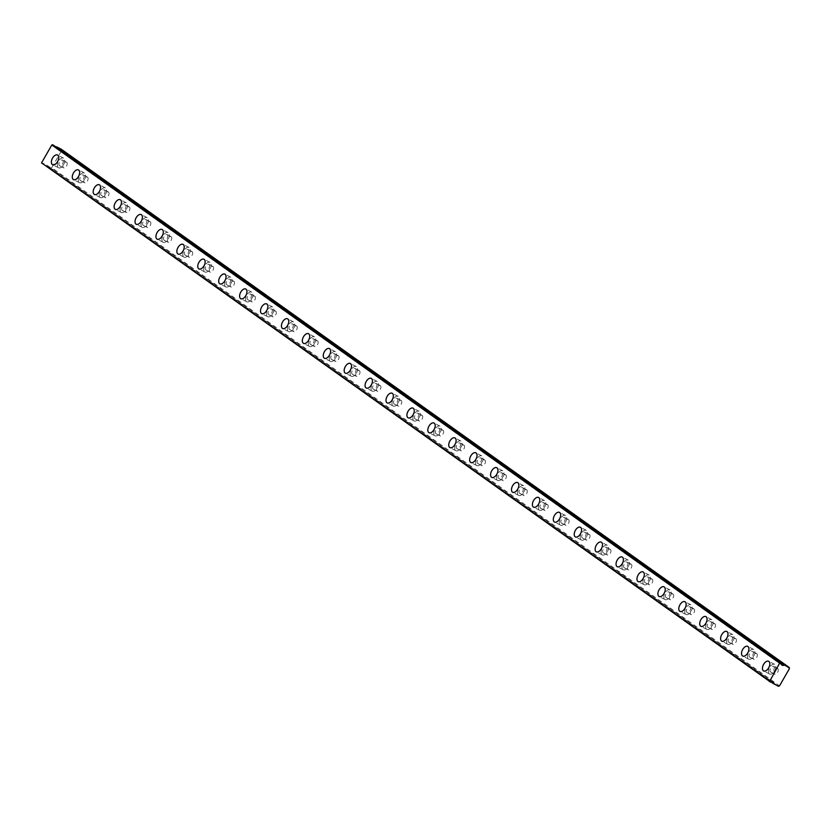 <?xml version="1.0" encoding="UTF-8"?>
<svg xmlns="http://www.w3.org/2000/svg" width="831" height="831" viewBox="0 0 831 831"><rect width="100%" height="100%" fill="white"/><g stroke="black" fill="none" stroke-linecap="round" stroke-linejoin="round"><path stroke-width="0.62" stroke-dasharray="4.16 3.12" d="M773.703 666.462A3.179 1.787 117.3 0 1 773.651 670.139A3.179 1.787 117.3 0 1 770.669 672.03A3.179 1.787 117.3 0 1 770.545 671.957A3.179 1.787 117.3 0 1 770.597 668.28A3.179 1.787 117.3 0 1 773.578 666.389A3.179 1.787 117.3 0 1 773.703 666.462M777.702 668.529A3.179 1.787 117.3 0 1 777.65 672.206A3.179 1.787 117.3 0 1 774.669 674.097A3.179 1.787 117.3 0 1 774.544 674.024A3.179 1.787 117.3 0 1 774.596 670.347A3.179 1.787 117.3 0 1 777.577 668.456A3.179 1.787 117.3 0 1 777.702 668.529M62.637 160.217A3.179 1.787 117.3 0 1 62.585 163.894A3.179 1.787 117.3 0 1 59.603 165.785A3.179 1.787 117.3 0 1 59.479 165.701A3.179 1.787 117.3 0 1 59.531 162.024A3.179 1.787 117.3 0 1 62.512 160.144A3.179 1.787 117.3 0 1 62.637 160.217M66.636 162.284A3.179 1.787 117.3 0 1 66.584 165.961A3.179 1.787 117.3 0 1 63.592 167.841A3.179 1.787 117.3 0 1 63.478 167.769A3.179 1.787 117.3 0 1 63.53 164.091A3.179 1.787 117.3 0 1 66.511 162.201A3.179 1.787 117.3 0 1 66.636 162.284M83.547 175.102A3.179 1.787 117.3 0 1 83.495 178.779A3.179 1.787 117.3 0 1 80.514 180.67A3.179 1.787 117.3 0 1 80.389 180.597A3.179 1.787 117.3 0 1 80.441 176.92A3.179 1.787 117.3 0 1 83.422 175.029A3.179 1.787 117.3 0 1 83.547 175.102M87.546 177.169A3.179 1.787 117.3 0 1 87.494 180.846A3.179 1.787 117.3 0 1 84.513 182.737A3.179 1.787 117.3 0 1 84.388 182.664A3.179 1.787 117.3 0 1 84.44 178.987A3.179 1.787 117.3 0 1 87.421 177.096A3.179 1.787 117.3 0 1 87.546 177.169M104.457 189.998A3.179 1.787 117.3 0 1 104.405 193.675A3.179 1.787 117.3 0 1 101.424 195.555A3.179 1.787 117.3 0 1 101.299 195.482A3.179 1.787 117.3 0 1 101.361 191.805A3.179 1.787 117.3 0 1 104.342 189.915A3.179 1.787 117.3 0 1 104.457 189.998M108.456 192.054A3.179 1.787 117.3 0 1 108.404 195.732A3.179 1.787 117.3 0 1 105.423 197.622A3.179 1.787 117.3 0 1 105.298 197.549A3.179 1.787 117.3 0 1 105.35 193.872A3.179 1.787 117.3 0 1 108.342 191.982A3.179 1.787 117.3 0 1 108.456 192.054M125.377 204.883A3.179 1.787 117.3 0 1 125.325 208.56A3.179 1.787 117.3 0 1 122.344 210.451A3.179 1.787 117.3 0 1 122.219 210.378A3.179 1.787 117.3 0 1 122.271 206.701A3.179 1.787 117.3 0 1 125.252 204.81A3.179 1.787 117.3 0 1 125.377 204.883M129.376 206.95A3.179 1.787 117.3 0 1 129.324 210.627A3.179 1.787 117.3 0 1 126.333 212.518A3.179 1.787 117.3 0 1 126.219 212.435A3.179 1.787 117.3 0 1 126.27 208.768A3.179 1.787 117.3 0 1 129.252 206.877A3.179 1.787 117.3 0 1 129.376 206.95M146.287 219.779A3.179 1.787 117.3 0 1 146.235 223.446A3.179 1.787 117.3 0 1 143.254 225.336A3.179 1.787 117.3 0 1 143.129 225.263A3.179 1.787 117.3 0 1 143.181 221.586A3.179 1.787 117.3 0 1 146.163 219.696A3.179 1.787 117.3 0 1 146.287 219.779M150.286 221.835A3.179 1.787 117.3 0 1 150.234 225.513A3.179 1.787 117.3 0 1 147.253 227.403A3.179 1.787 117.3 0 1 147.129 227.33A3.179 1.787 117.3 0 1 147.18 223.653A3.179 1.787 117.3 0 1 150.162 221.763A3.179 1.787 117.3 0 1 150.286 221.835M167.208 234.664A3.179 1.787 117.3 0 1 167.145 238.341A3.179 1.787 117.3 0 1 164.164 240.232A3.179 1.787 117.3 0 1 164.05 240.159A3.179 1.787 117.3 0 1 164.102 236.482A3.179 1.787 117.3 0 1 167.083 234.591A3.179 1.787 117.3 0 1 167.208 234.664M171.196 236.731A3.179 1.787 117.3 0 1 171.144 240.408A3.179 1.787 117.3 0 1 168.163 242.299A3.179 1.787 117.3 0 1 168.039 242.216A3.179 1.787 117.3 0 1 168.101 238.539A3.179 1.787 117.3 0 1 171.082 236.658A3.179 1.787 117.3 0 1 171.196 236.731M188.118 249.549A3.179 1.787 117.3 0 1 188.066 253.226A3.179 1.787 117.3 0 1 185.084 255.117A3.179 1.787 117.3 0 1 184.96 255.044A3.179 1.787 117.3 0 1 185.012 251.367A3.179 1.787 117.3 0 1 187.993 249.477A3.179 1.787 117.3 0 1 188.118 249.549M192.117 251.616A3.179 1.787 117.3 0 1 192.065 255.294A3.179 1.787 117.3 0 1 189.084 257.184A3.179 1.787 117.3 0 1 188.959 257.111A3.179 1.787 117.3 0 1 189.011 253.434A3.179 1.787 117.3 0 1 191.992 251.544A3.179 1.787 117.3 0 1 192.117 251.616M209.028 264.445A3.179 1.787 117.3 0 1 208.976 268.122A3.179 1.787 117.3 0 1 205.995 270.013A3.179 1.787 117.3 0 1 205.87 269.93A3.179 1.787 117.3 0 1 205.922 266.252A3.179 1.787 117.3 0 1 208.903 264.372A3.179 1.787 117.3 0 1 209.028 264.445M213.027 266.512A3.179 1.787 117.3 0 1 212.975 270.189A3.179 1.787 117.3 0 1 209.994 272.069A3.179 1.787 117.3 0 1 209.869 271.997A3.179 1.787 117.3 0 1 209.921 268.32A3.179 1.787 117.3 0 1 212.902 266.429A3.179 1.787 117.3 0 1 213.027 266.512M229.948 279.33A3.179 1.787 117.3 0 1 229.896 283.007A3.179 1.787 117.3 0 1 226.905 284.898A3.179 1.787 117.3 0 1 226.79 284.825A3.179 1.787 117.3 0 1 226.842 281.148A3.179 1.787 117.3 0 1 229.823 279.258A3.179 1.787 117.3 0 1 229.948 279.33M233.947 281.397A3.179 1.787 117.3 0 1 233.885 285.075A3.179 1.787 117.3 0 1 230.904 286.965A3.179 1.787 117.3 0 1 230.789 286.892A3.179 1.787 117.3 0 1 230.841 283.215A3.179 1.787 117.3 0 1 233.823 281.325A3.179 1.787 117.3 0 1 233.947 281.397M250.858 294.226A3.179 1.787 117.3 0 1 250.806 297.903A3.179 1.787 117.3 0 1 247.825 299.783A3.179 1.787 117.3 0 1 247.7 299.711A3.179 1.787 117.3 0 1 247.752 296.033A3.179 1.787 117.3 0 1 250.733 294.143A3.179 1.787 117.3 0 1 250.858 294.226M254.857 296.283A3.179 1.787 117.3 0 1 254.805 299.96A3.179 1.787 117.3 0 1 251.824 301.85A3.179 1.787 117.3 0 1 251.7 301.778A3.179 1.787 117.3 0 1 251.751 298.1A3.179 1.787 117.3 0 1 254.733 296.21A3.179 1.787 117.3 0 1 254.857 296.283M271.768 309.111A3.179 1.787 117.3 0 1 271.716 312.788A3.179 1.787 117.3 0 1 268.735 314.679A3.179 1.787 117.3 0 1 268.61 314.606A3.179 1.787 117.3 0 1 268.662 310.929A3.179 1.787 117.3 0 1 271.654 309.039A3.179 1.787 117.3 0 1 271.768 309.111M275.767 311.178A3.179 1.787 117.3 0 1 275.715 314.856A3.179 1.787 117.3 0 1 272.734 316.746A3.179 1.787 117.3 0 1 272.61 316.663A3.179 1.787 117.3 0 1 272.661 312.986A3.179 1.787 117.3 0 1 275.643 311.106A3.179 1.787 117.3 0 1 275.767 311.178M292.689 323.997A3.179 1.787 117.3 0 1 292.637 327.674A3.179 1.787 117.3 0 1 289.655 329.564A3.179 1.787 117.3 0 1 289.531 329.492A3.179 1.787 117.3 0 1 289.583 325.814A3.179 1.787 117.3 0 1 292.564 323.924A3.179 1.787 117.3 0 1 292.689 323.997M296.688 326.064A3.179 1.787 117.3 0 1 296.636 329.741A3.179 1.787 117.3 0 1 293.644 331.631A3.179 1.787 117.3 0 1 293.53 331.559A3.179 1.787 117.3 0 1 293.582 327.881A3.179 1.787 117.3 0 1 296.563 325.991A3.179 1.787 117.3 0 1 296.688 326.064M313.599 338.892A3.179 1.787 117.3 0 1 313.547 342.569A3.179 1.787 117.3 0 1 310.565 344.46A3.179 1.787 117.3 0 1 310.441 344.387A3.179 1.787 117.3 0 1 310.493 340.71A3.179 1.787 117.3 0 1 313.474 338.819A3.179 1.787 117.3 0 1 313.599 338.892M317.598 340.959A3.179 1.787 117.3 0 1 317.546 344.636A3.179 1.787 117.3 0 1 314.565 346.517A3.179 1.787 117.3 0 1 314.44 346.444A3.179 1.787 117.3 0 1 314.492 342.767A3.179 1.787 117.3 0 1 317.473 340.876A3.179 1.787 117.3 0 1 317.598 340.959M334.509 353.777A3.179 1.787 117.3 0 1 334.457 357.455A3.179 1.787 117.3 0 1 331.476 359.345A3.179 1.787 117.3 0 1 331.351 359.272A3.179 1.787 117.3 0 1 331.413 355.595A3.179 1.787 117.3 0 1 334.394 353.705A3.179 1.787 117.3 0 1 334.509 353.777M338.508 355.845A3.179 1.787 117.3 0 1 338.456 359.522A3.179 1.787 117.3 0 1 335.475 361.412A3.179 1.787 117.3 0 1 335.35 361.34A3.179 1.787 117.3 0 1 335.402 357.662A3.179 1.787 117.3 0 1 338.394 355.772A3.179 1.787 117.3 0 1 338.508 355.845M355.429 368.673A3.179 1.787 117.3 0 1 355.377 372.35A3.179 1.787 117.3 0 1 352.396 374.241A3.179 1.787 117.3 0 1 352.271 374.158A3.179 1.787 117.3 0 1 352.323 370.481A3.179 1.787 117.3 0 1 355.304 368.6A3.179 1.787 117.3 0 1 355.429 368.673M359.428 370.73A3.179 1.787 117.3 0 1 359.376 374.407A3.179 1.787 117.3 0 1 356.385 376.298A3.179 1.787 117.3 0 1 356.27 376.225A3.179 1.787 117.3 0 1 356.322 372.548A3.179 1.787 117.3 0 1 359.304 370.657A3.179 1.787 117.3 0 1 359.428 370.73M376.339 383.558A3.179 1.787 117.3 0 1 376.287 387.236A3.179 1.787 117.3 0 1 373.306 389.126A3.179 1.787 117.3 0 1 373.181 389.053A3.179 1.787 117.3 0 1 373.233 385.376A3.179 1.787 117.3 0 1 376.214 383.486A3.179 1.787 117.3 0 1 376.339 383.558M380.338 385.626A3.179 1.787 117.3 0 1 380.286 389.303A3.179 1.787 117.3 0 1 377.305 391.193A3.179 1.787 117.3 0 1 377.181 391.121A3.179 1.787 117.3 0 1 377.232 387.443A3.179 1.787 117.3 0 1 380.214 385.553A3.179 1.787 117.3 0 1 380.338 385.626M397.26 398.454A3.179 1.787 117.3 0 1 397.197 402.131A3.179 1.787 117.3 0 1 394.216 404.011A3.179 1.787 117.3 0 1 394.102 403.939A3.179 1.787 117.3 0 1 394.154 400.262A3.179 1.787 117.3 0 1 397.135 398.371A3.179 1.787 117.3 0 1 397.26 398.454M401.248 400.511A3.179 1.787 117.3 0 1 401.196 404.188A3.179 1.787 117.3 0 1 398.215 406.079A3.179 1.787 117.3 0 1 398.091 406.006A3.179 1.787 117.3 0 1 398.153 402.329A3.179 1.787 117.3 0 1 401.134 400.438A3.179 1.787 117.3 0 1 401.248 400.511M418.17 413.339A3.179 1.787 117.3 0 1 418.118 417.017A3.179 1.787 117.3 0 1 415.136 418.907A3.179 1.787 117.3 0 1 415.012 418.834A3.179 1.787 117.3 0 1 415.064 415.157A3.179 1.787 117.3 0 1 418.045 413.267A3.179 1.787 117.3 0 1 418.17 413.339M422.169 415.407A3.179 1.787 117.3 0 1 422.117 419.084A3.179 1.787 117.3 0 1 419.136 420.974A3.179 1.787 117.3 0 1 419.011 420.891A3.179 1.787 117.3 0 1 419.063 417.214A3.179 1.787 117.3 0 1 422.044 415.334A3.179 1.787 117.3 0 1 422.169 415.407M439.08 428.225A3.179 1.787 117.3 0 1 439.028 431.902A3.179 1.787 117.3 0 1 436.046 433.792A3.179 1.787 117.3 0 1 435.922 433.72A3.179 1.787 117.3 0 1 435.974 430.043A3.179 1.787 117.3 0 1 438.955 428.152A3.179 1.787 117.3 0 1 439.08 428.225M443.079 430.292A3.179 1.787 117.3 0 1 443.027 433.969A3.179 1.787 117.3 0 1 440.046 435.86A3.179 1.787 117.3 0 1 439.921 435.787A3.179 1.787 117.3 0 1 439.973 432.11A3.179 1.787 117.3 0 1 442.954 430.219A3.179 1.787 117.3 0 1 443.079 430.292M460 443.12A3.179 1.787 117.3 0 1 459.948 446.798A3.179 1.787 117.3 0 1 456.957 448.688A3.179 1.787 117.3 0 1 456.842 448.605A3.179 1.787 117.3 0 1 456.894 444.928A3.179 1.787 117.3 0 1 459.875 443.048A3.179 1.787 117.3 0 1 460 443.12M463.999 445.187A3.179 1.787 117.3 0 1 463.937 448.865A3.179 1.787 117.3 0 1 460.956 450.745A3.179 1.787 117.3 0 1 460.841 450.672A3.179 1.787 117.3 0 1 460.893 446.995A3.179 1.787 117.3 0 1 463.875 445.104A3.179 1.787 117.3 0 1 463.999 445.187M480.91 458.006A3.179 1.787 117.3 0 1 480.858 461.683A3.179 1.787 117.3 0 1 477.877 463.573A3.179 1.787 117.3 0 1 477.752 463.501A3.179 1.787 117.3 0 1 477.804 459.823A3.179 1.787 117.3 0 1 480.785 457.933A3.179 1.787 117.3 0 1 480.91 458.006M484.909 460.073A3.179 1.787 117.3 0 1 484.857 463.75A3.179 1.787 117.3 0 1 481.876 465.64A3.179 1.787 117.3 0 1 481.751 465.568A3.179 1.787 117.3 0 1 481.803 461.891A3.179 1.787 117.3 0 1 484.785 460A3.179 1.787 117.3 0 1 484.909 460.073M501.82 472.901A3.179 1.787 117.3 0 1 501.768 476.579A3.179 1.787 117.3 0 1 498.787 478.469A3.179 1.787 117.3 0 1 498.662 478.386A3.179 1.787 117.3 0 1 498.714 474.709A3.179 1.787 117.3 0 1 501.706 472.818A3.179 1.787 117.3 0 1 501.82 472.901M505.819 474.958A3.179 1.787 117.3 0 1 505.767 478.635A3.179 1.787 117.3 0 1 502.786 480.526A3.179 1.787 117.3 0 1 502.662 480.453A3.179 1.787 117.3 0 1 502.713 476.776A3.179 1.787 117.3 0 1 505.695 474.885A3.179 1.787 117.3 0 1 505.819 474.958M522.741 487.787A3.179 1.787 117.3 0 1 522.689 491.464A3.179 1.787 117.3 0 1 519.707 493.354A3.179 1.787 117.3 0 1 519.583 493.282A3.179 1.787 117.3 0 1 519.635 489.604A3.179 1.787 117.3 0 1 522.616 487.714A3.179 1.787 117.3 0 1 522.741 487.787M526.74 489.854A3.179 1.787 117.3 0 1 526.688 493.531A3.179 1.787 117.3 0 1 523.696 495.421A3.179 1.787 117.3 0 1 523.582 495.338A3.179 1.787 117.3 0 1 523.634 491.672A3.179 1.787 117.3 0 1 526.615 489.781A3.179 1.787 117.3 0 1 526.74 489.854M543.651 502.682A3.179 1.787 117.3 0 1 543.599 506.359A3.179 1.787 117.3 0 1 540.617 508.24A3.179 1.787 117.3 0 1 540.493 508.167A3.179 1.787 117.3 0 1 540.545 504.49A3.179 1.787 117.3 0 1 543.526 502.599A3.179 1.787 117.3 0 1 543.651 502.682M547.65 504.739A3.179 1.787 117.3 0 1 547.598 508.416A3.179 1.787 117.3 0 1 544.617 510.307A3.179 1.787 117.3 0 1 544.492 510.234A3.179 1.787 117.3 0 1 544.544 506.557A3.179 1.787 117.3 0 1 547.525 504.666A3.179 1.787 117.3 0 1 547.65 504.739M564.561 517.568A3.179 1.787 117.3 0 1 564.509 521.245A3.179 1.787 117.3 0 1 561.527 523.135A3.179 1.787 117.3 0 1 561.403 523.063A3.179 1.787 117.3 0 1 561.465 519.385A3.179 1.787 117.3 0 1 564.446 517.495A3.179 1.787 117.3 0 1 564.561 517.568M568.56 519.635A3.179 1.787 117.3 0 1 568.508 523.312A3.179 1.787 117.3 0 1 565.527 525.202A3.179 1.787 117.3 0 1 565.402 525.119A3.179 1.787 117.3 0 1 565.454 521.442A3.179 1.787 117.3 0 1 568.446 519.562A3.179 1.787 117.3 0 1 568.56 519.635M585.481 532.453A3.179 1.787 117.3 0 1 585.429 536.13A3.179 1.787 117.3 0 1 582.448 538.021A3.179 1.787 117.3 0 1 582.323 537.948A3.179 1.787 117.3 0 1 582.375 534.271A3.179 1.787 117.3 0 1 585.356 532.38A3.179 1.787 117.3 0 1 585.481 532.453M589.48 534.52A3.179 1.787 117.3 0 1 589.428 538.197A3.179 1.787 117.3 0 1 586.447 540.088A3.179 1.787 117.3 0 1 586.322 540.015A3.179 1.787 117.3 0 1 586.374 536.338A3.179 1.787 117.3 0 1 589.356 534.447A3.179 1.787 117.3 0 1 589.48 534.52M606.391 547.349A3.179 1.787 117.3 0 1 606.339 551.026A3.179 1.787 117.3 0 1 603.358 552.916A3.179 1.787 117.3 0 1 603.233 552.833A3.179 1.787 117.3 0 1 603.285 549.156A3.179 1.787 117.3 0 1 606.266 547.276A3.179 1.787 117.3 0 1 606.391 547.349M610.39 549.416A3.179 1.787 117.3 0 1 610.338 553.093A3.179 1.787 117.3 0 1 607.357 554.973A3.179 1.787 117.3 0 1 607.232 554.9A3.179 1.787 117.3 0 1 607.284 551.223A3.179 1.787 117.3 0 1 610.266 549.333A3.179 1.787 117.3 0 1 610.39 549.416M627.312 562.234A3.179 1.787 117.3 0 1 627.249 565.911A3.179 1.787 117.3 0 1 624.268 567.802A3.179 1.787 117.3 0 1 624.154 567.729A3.179 1.787 117.3 0 1 624.206 564.052A3.179 1.787 117.3 0 1 627.187 562.161A3.179 1.787 117.3 0 1 627.312 562.234M631.3 564.301A3.179 1.787 117.3 0 1 631.248 567.978A3.179 1.787 117.3 0 1 628.267 569.869A3.179 1.787 117.3 0 1 628.143 569.796A3.179 1.787 117.3 0 1 628.205 566.119A3.179 1.787 117.3 0 1 631.186 564.228A3.179 1.787 117.3 0 1 631.3 564.301M648.222 577.13A3.179 1.787 117.3 0 1 648.17 580.807A3.179 1.787 117.3 0 1 645.188 582.687A3.179 1.787 117.3 0 1 645.064 582.614A3.179 1.787 117.3 0 1 645.116 578.937A3.179 1.787 117.3 0 1 648.097 577.046A3.179 1.787 117.3 0 1 648.222 577.13M652.221 579.186A3.179 1.787 117.3 0 1 652.169 582.863A3.179 1.787 117.3 0 1 649.188 584.754A3.179 1.787 117.3 0 1 649.063 584.681A3.179 1.787 117.3 0 1 649.115 581.004A3.179 1.787 117.3 0 1 652.096 579.114A3.179 1.787 117.3 0 1 652.221 579.186M669.132 592.015A3.179 1.787 117.3 0 1 669.08 595.692A3.179 1.787 117.3 0 1 666.098 597.582A3.179 1.787 117.3 0 1 665.974 597.51A3.179 1.787 117.3 0 1 666.026 593.833A3.179 1.787 117.3 0 1 669.007 591.942A3.179 1.787 117.3 0 1 669.132 592.015M673.131 594.082A3.179 1.787 117.3 0 1 673.079 597.759A3.179 1.787 117.3 0 1 670.098 599.65A3.179 1.787 117.3 0 1 669.973 599.567A3.179 1.787 117.3 0 1 670.025 595.889A3.179 1.787 117.3 0 1 673.006 594.009A3.179 1.787 117.3 0 1 673.131 594.082M690.052 606.9A3.179 1.787 117.3 0 1 690 610.577A3.179 1.787 117.3 0 1 687.008 612.468A3.179 1.787 117.3 0 1 686.894 612.395A3.179 1.787 117.3 0 1 686.946 608.718A3.179 1.787 117.3 0 1 689.927 606.827A3.179 1.787 117.3 0 1 690.052 606.9M694.051 608.967A3.179 1.787 117.3 0 1 693.989 612.644A3.179 1.787 117.3 0 1 691.008 614.535A3.179 1.787 117.3 0 1 690.893 614.462A3.179 1.787 117.3 0 1 690.945 610.785A3.179 1.787 117.3 0 1 693.927 608.894A3.179 1.787 117.3 0 1 694.051 608.967M710.962 621.796A3.179 1.787 117.3 0 1 710.91 625.473A3.179 1.787 117.3 0 1 707.929 627.363A3.179 1.787 117.3 0 1 707.804 627.291A3.179 1.787 117.3 0 1 707.856 623.614A3.179 1.787 117.3 0 1 710.837 621.723A3.179 1.787 117.3 0 1 710.962 621.796M714.961 623.863A3.179 1.787 117.3 0 1 714.909 627.54A3.179 1.787 117.3 0 1 711.928 629.42A3.179 1.787 117.3 0 1 711.803 629.347A3.179 1.787 117.3 0 1 711.855 625.67A3.179 1.787 117.3 0 1 714.837 623.78A3.179 1.787 117.3 0 1 714.961 623.863M731.872 636.681A3.179 1.787 117.3 0 1 731.82 640.358A3.179 1.787 117.3 0 1 728.839 642.249A3.179 1.787 117.3 0 1 728.714 642.176A3.179 1.787 117.3 0 1 728.766 638.499A3.179 1.787 117.3 0 1 731.758 636.608A3.179 1.787 117.3 0 1 731.872 636.681M735.871 638.748A3.179 1.787 117.3 0 1 735.819 642.425A3.179 1.787 117.3 0 1 732.838 644.316A3.179 1.787 117.3 0 1 732.713 644.243A3.179 1.787 117.3 0 1 732.765 640.566A3.179 1.787 117.3 0 1 735.747 638.675A3.179 1.787 117.3 0 1 735.871 638.748M752.793 651.577A3.179 1.787 117.3 0 1 752.741 655.254A3.179 1.787 117.3 0 1 749.759 657.144A3.179 1.787 117.3 0 1 749.635 657.061A3.179 1.787 117.3 0 1 749.687 653.384A3.179 1.787 117.3 0 1 752.668 651.504A3.179 1.787 117.3 0 1 752.793 651.577M756.792 653.633A3.179 1.787 117.3 0 1 756.74 657.311A3.179 1.787 117.3 0 1 753.748 659.201A3.179 1.787 117.3 0 1 753.634 659.128A3.179 1.787 117.3 0 1 753.686 655.451A3.179 1.787 117.3 0 1 756.667 653.561A3.179 1.787 117.3 0 1 756.792 653.633M781.327 663.543L53.527 145.383A2.264 1.87 125.4 0 0 56.082 147.066M769.423 673.92A5.443 3.064 -62.7 0 0 769.631 674.045A5.443 3.064 -62.7 0 0 774.741 670.804A5.443 3.064 -62.7 0 0 774.835 664.499A5.443 3.064 -62.7 0 0 774.617 664.374A5.443 3.064 -62.7 0 0 769.506 667.615A5.443 3.064 -62.7 0 0 769.423 673.92M58.347 167.665A5.443 3.064 -62.7 0 0 58.554 167.8A5.443 3.064 -62.7 0 0 63.675 164.559A5.443 3.064 -62.7 0 0 63.758 158.254A5.443 3.064 -62.7 0 0 63.551 158.129A5.443 3.064 -62.7 0 0 58.44 161.359A5.443 3.064 -62.7 0 0 58.347 167.665M79.267 182.56A5.443 3.064 -62.7 0 0 79.475 182.685A5.443 3.064 -62.7 0 0 84.585 179.444A5.443 3.064 -62.7 0 0 84.679 173.139A5.443 3.064 -62.7 0 0 84.461 173.014A5.443 3.064 -62.7 0 0 79.35 176.255A5.443 3.064 -62.7 0 0 79.267 182.56M100.177 197.446A5.443 3.064 -62.7 0 0 100.385 197.57A5.443 3.064 -62.7 0 0 105.495 194.34A5.443 3.064 -62.7 0 0 105.589 188.035A5.443 3.064 -62.7 0 0 105.381 187.91A5.443 3.064 -62.7 0 0 100.271 191.14A5.443 3.064 -62.7 0 0 100.177 197.446M121.087 212.341A5.443 3.064 -62.7 0 0 121.295 212.466A5.443 3.064 -62.7 0 0 126.416 209.225A5.443 3.064 -62.7 0 0 126.499 202.92A5.443 3.064 -62.7 0 0 126.291 202.795A5.443 3.064 -62.7 0 0 121.181 206.036A5.443 3.064 -62.7 0 0 121.087 212.341M142.008 227.227A5.443 3.064 -62.7 0 0 142.215 227.351A5.443 3.064 -62.7 0 0 147.326 224.121A5.443 3.064 -62.7 0 0 147.419 217.815A5.443 3.064 -62.7 0 0 147.212 217.68A5.443 3.064 -62.7 0 0 142.091 220.921A5.443 3.064 -62.7 0 0 142.008 227.227M162.918 242.112A5.443 3.064 -62.7 0 0 163.125 242.247A5.443 3.064 -62.7 0 0 168.236 239.006A5.443 3.064 -62.7 0 0 168.329 232.701A5.443 3.064 -62.7 0 0 168.122 232.576A5.443 3.064 -62.7 0 0 163.011 235.817A5.443 3.064 -62.7 0 0 162.918 242.112M183.828 257.008A5.443 3.064 -62.7 0 0 184.046 257.132A5.443 3.064 -62.7 0 0 189.156 253.891A5.443 3.064 -62.7 0 0 189.239 247.596A5.443 3.064 -62.7 0 0 189.032 247.461A5.443 3.064 -62.7 0 0 183.921 250.702A5.443 3.064 -62.7 0 0 183.828 257.008M204.748 271.893A5.443 3.064 -62.7 0 0 204.956 272.028A5.443 3.064 -62.7 0 0 210.066 268.787A5.443 3.064 -62.7 0 0 210.16 262.482A5.443 3.064 -62.7 0 0 209.952 262.357A5.443 3.064 -62.7 0 0 204.831 265.588A5.443 3.064 -62.7 0 0 204.748 271.893M225.658 286.788A5.443 3.064 -62.7 0 0 225.866 286.913A5.443 3.064 -62.7 0 0 230.976 283.672A5.443 3.064 -62.7 0 0 231.07 277.367A5.443 3.064 -62.7 0 0 230.862 277.242A5.443 3.064 -62.7 0 0 225.752 280.483A5.443 3.064 -62.7 0 0 225.658 286.788M246.568 301.674A5.443 3.064 -62.7 0 0 246.786 301.798A5.443 3.064 -62.7 0 0 251.897 298.568A5.443 3.064 -62.7 0 0 251.99 292.263A5.443 3.064 -62.7 0 0 251.772 292.138A5.443 3.064 -62.7 0 0 246.662 295.369A5.443 3.064 -62.7 0 0 246.568 301.674M267.489 316.559A5.443 3.064 -62.7 0 0 267.696 316.694A5.443 3.064 -62.7 0 0 272.807 313.453A5.443 3.064 -62.7 0 0 272.9 307.148A5.443 3.064 -62.7 0 0 272.693 307.023A5.443 3.064 -62.7 0 0 267.572 310.264A5.443 3.064 -62.7 0 0 267.489 316.559M288.399 331.455A5.443 3.064 -62.7 0 0 288.606 331.579A5.443 3.064 -62.7 0 0 293.727 328.338A5.443 3.064 -62.7 0 0 293.81 322.044A5.443 3.064 -62.7 0 0 293.603 321.909A5.443 3.064 -62.7 0 0 288.492 325.15A5.443 3.064 -62.7 0 0 288.399 331.455M309.319 346.34A5.443 3.064 -62.7 0 0 309.527 346.475A5.443 3.064 -62.7 0 0 314.637 343.234A5.443 3.064 -62.7 0 0 314.731 336.929A5.443 3.064 -62.7 0 0 314.513 336.804A5.443 3.064 -62.7 0 0 309.402 340.045A5.443 3.064 -62.7 0 0 309.319 346.34M330.229 361.236A5.443 3.064 -62.7 0 0 330.437 361.36A5.443 3.064 -62.7 0 0 335.547 358.119A5.443 3.064 -62.7 0 0 335.641 351.825A5.443 3.064 -62.7 0 0 335.433 351.69A5.443 3.064 -62.7 0 0 330.323 354.93A5.443 3.064 -62.7 0 0 330.229 361.236M351.139 376.121A5.443 3.064 -62.7 0 0 351.347 376.246A5.443 3.064 -62.7 0 0 356.468 373.015A5.443 3.064 -62.7 0 0 356.551 366.71A5.443 3.064 -62.7 0 0 356.343 366.585A5.443 3.064 -62.7 0 0 351.233 369.816A5.443 3.064 -62.7 0 0 351.139 376.121M372.059 391.017A5.443 3.064 -62.7 0 0 372.267 391.141A5.443 3.064 -62.7 0 0 377.378 387.9A5.443 3.064 -62.7 0 0 377.471 381.595A5.443 3.064 -62.7 0 0 377.264 381.471A5.443 3.064 -62.7 0 0 372.143 384.711A5.443 3.064 -62.7 0 0 372.059 391.017M392.97 405.902A5.443 3.064 -62.7 0 0 393.177 406.027A5.443 3.064 -62.7 0 0 398.288 402.796A5.443 3.064 -62.7 0 0 398.381 396.491A5.443 3.064 -62.7 0 0 398.174 396.356A5.443 3.064 -62.7 0 0 393.063 399.597A5.443 3.064 -62.7 0 0 392.97 405.902M413.88 420.787A5.443 3.064 -62.7 0 0 414.098 420.922A5.443 3.064 -62.7 0 0 419.208 417.681A5.443 3.064 -62.7 0 0 419.291 411.376A5.443 3.064 -62.7 0 0 419.084 411.252A5.443 3.064 -62.7 0 0 413.973 414.492A5.443 3.064 -62.7 0 0 413.88 420.787M434.8 435.683A5.443 3.064 -62.7 0 0 435.008 435.808A5.443 3.064 -62.7 0 0 440.118 432.567A5.443 3.064 -62.7 0 0 440.212 426.272A5.443 3.064 -62.7 0 0 440.004 426.137A5.443 3.064 -62.7 0 0 434.883 429.378A5.443 3.064 -62.7 0 0 434.8 435.683M455.71 450.568A5.443 3.064 -62.7 0 0 455.918 450.703A5.443 3.064 -62.7 0 0 461.028 447.462A5.443 3.064 -62.7 0 0 461.122 441.157A5.443 3.064 -62.7 0 0 460.914 441.032A5.443 3.064 -62.7 0 0 455.804 444.263A5.443 3.064 -62.7 0 0 455.71 450.568M476.62 465.464A5.443 3.064 -62.7 0 0 476.838 465.589A5.443 3.064 -62.7 0 0 481.949 462.348A5.443 3.064 -62.7 0 0 482.042 456.042A5.443 3.064 -62.7 0 0 481.824 455.918A5.443 3.064 -62.7 0 0 476.714 459.159A5.443 3.064 -62.7 0 0 476.62 465.464M497.54 480.349A5.443 3.064 -62.7 0 0 497.748 480.474A5.443 3.064 -62.7 0 0 502.859 477.243A5.443 3.064 -62.7 0 0 502.952 470.938A5.443 3.064 -62.7 0 0 502.745 470.813A5.443 3.064 -62.7 0 0 497.634 474.044A5.443 3.064 -62.7 0 0 497.54 480.349M518.451 495.245A5.443 3.064 -62.7 0 0 518.658 495.369A5.443 3.064 -62.7 0 0 523.779 492.129A5.443 3.064 -62.7 0 0 523.862 485.823A5.443 3.064 -62.7 0 0 523.655 485.699A5.443 3.064 -62.7 0 0 518.544 488.94A5.443 3.064 -62.7 0 0 518.451 495.245M539.371 510.13A5.443 3.064 -62.7 0 0 539.579 510.255A5.443 3.064 -62.7 0 0 544.689 507.024A5.443 3.064 -62.7 0 0 544.783 500.719A5.443 3.064 -62.7 0 0 544.565 500.584A5.443 3.064 -62.7 0 0 539.454 503.825A5.443 3.064 -62.7 0 0 539.371 510.13M560.281 525.015A5.443 3.064 -62.7 0 0 560.489 525.15A5.443 3.064 -62.7 0 0 565.599 521.91A5.443 3.064 -62.7 0 0 565.693 515.604A5.443 3.064 -62.7 0 0 565.485 515.48A5.443 3.064 -62.7 0 0 560.374 518.721A5.443 3.064 -62.7 0 0 560.281 525.015M581.191 539.911A5.443 3.064 -62.7 0 0 581.399 540.036A5.443 3.064 -62.7 0 0 586.52 536.795A5.443 3.064 -62.7 0 0 586.603 530.5A5.443 3.064 -62.7 0 0 586.395 530.365A5.443 3.064 -62.7 0 0 581.285 533.606A5.443 3.064 -62.7 0 0 581.191 539.911M602.111 554.796A5.443 3.064 -62.7 0 0 602.319 554.931A5.443 3.064 -62.7 0 0 607.43 551.691A5.443 3.064 -62.7 0 0 607.523 545.385A5.443 3.064 -62.7 0 0 607.316 545.261A5.443 3.064 -62.7 0 0 602.195 548.491A5.443 3.064 -62.7 0 0 602.111 554.796M623.021 569.692A5.443 3.064 -62.7 0 0 623.229 569.817A5.443 3.064 -62.7 0 0 628.34 566.576A5.443 3.064 -62.7 0 0 628.433 560.271A5.443 3.064 -62.7 0 0 628.226 560.146A5.443 3.064 -62.7 0 0 623.115 563.387A5.443 3.064 -62.7 0 0 623.021 569.692M643.932 584.577A5.443 3.064 -62.7 0 0 644.15 584.702A5.443 3.064 -62.7 0 0 649.26 581.471A5.443 3.064 -62.7 0 0 649.343 575.166A5.443 3.064 -62.7 0 0 649.136 575.042A5.443 3.064 -62.7 0 0 644.025 578.272A5.443 3.064 -62.7 0 0 643.932 584.577M664.852 599.463A5.443 3.064 -62.7 0 0 665.06 599.598A5.443 3.064 -62.7 0 0 670.17 596.357A5.443 3.064 -62.7 0 0 670.264 590.052A5.443 3.064 -62.7 0 0 670.056 589.927A5.443 3.064 -62.7 0 0 664.935 593.168A5.443 3.064 -62.7 0 0 664.852 599.463M685.762 614.358A5.443 3.064 -62.7 0 0 685.97 614.483A5.443 3.064 -62.7 0 0 691.08 611.242A5.443 3.064 -62.7 0 0 691.174 604.947A5.443 3.064 -62.7 0 0 690.966 604.812A5.443 3.064 -62.7 0 0 685.855 608.053A5.443 3.064 -62.7 0 0 685.762 614.358M706.672 629.244A5.443 3.064 -62.7 0 0 706.89 629.379A5.443 3.064 -62.7 0 0 712.001 626.138A5.443 3.064 -62.7 0 0 712.094 619.833A5.443 3.064 -62.7 0 0 711.876 619.708A5.443 3.064 -62.7 0 0 706.765 622.949A5.443 3.064 -62.7 0 0 706.672 629.244M727.592 644.139A5.443 3.064 -62.7 0 0 727.8 644.264A5.443 3.064 -62.7 0 0 732.911 641.023A5.443 3.064 -62.7 0 0 733.004 634.728A5.443 3.064 -62.7 0 0 732.797 634.593A5.443 3.064 -62.7 0 0 727.686 637.834A5.443 3.064 -62.7 0 0 727.592 644.139M748.502 659.025A5.443 3.064 -62.7 0 0 748.71 659.149A5.443 3.064 -62.7 0 0 753.831 655.919A5.443 3.064 -62.7 0 0 753.914 649.613A5.443 3.064 -62.7 0 0 753.707 649.489A5.443 3.064 -62.7 0 0 748.596 652.719A5.443 3.064 -62.7 0 0 748.502 659.025M789.45 668.602L61.65 150.442L51.73 167.696L779.53 685.855M51.73 167.696L50.608 168.142L778.408 686.302M61.432 149.31L61.65 150.442M50.608 168.142L45.83 165.67L770.971 681.939L45.726 165.462A2.264 1.87 125.4 0 0 42.838 163.977L770.638 682.137M770.399 682.158L42.838 163.977M42.599 163.998L41.675 163.53M771.085 681.887L45.726 165.462M774.669 674.097L770.669 672.03M63.592 167.841L59.603 165.785M84.513 182.737L80.514 180.67M105.423 197.622L101.424 195.555M126.333 212.518L122.344 210.451M147.253 227.403L143.254 225.336M168.163 242.299L164.164 240.232M189.084 257.184L185.084 255.117M209.994 272.069L205.995 270.013M230.904 286.965L226.905 284.898M251.824 301.85L247.825 299.783M272.734 316.746L268.735 314.679M293.644 331.631L289.655 329.564M314.565 346.517L310.565 344.46M335.475 361.412L331.476 359.345M356.385 376.298L352.396 374.241M377.305 391.193L373.306 389.126M398.215 406.079L394.216 404.011M419.136 420.974L415.136 418.907M440.046 435.86L436.046 433.792M460.956 450.745L456.957 448.688M481.876 465.64L477.877 463.573M502.786 480.526L498.787 478.469M523.696 495.421L519.707 493.354M544.617 510.307L540.617 508.24M565.527 525.202L561.527 523.135M586.447 540.088L582.448 538.021M607.357 554.973L603.358 552.916M628.267 569.869L624.268 567.802M649.188 584.754L645.188 582.687M670.098 599.65L666.098 597.582M691.008 614.535L687.008 612.468M711.928 629.42L707.929 627.363M732.838 644.316L728.839 642.249M753.748 659.201L749.759 657.144M782.023 665.153L54.223 146.994M769.631 674.045L763.627 670.949M58.554 167.8L52.561 164.694M79.475 182.685L73.471 179.589M100.385 197.57L94.391 194.475M121.295 212.466L115.301 209.37M142.215 227.351L136.211 224.256M163.125 242.247L157.132 239.151M184.046 257.132L178.042 254.037M204.956 272.028L198.962 268.922M225.866 286.913L219.872 283.818M246.786 301.798L240.782 298.703M267.696 316.694L261.703 313.599M288.606 331.579L282.613 328.484M309.527 346.475L303.523 343.38M330.437 361.36L324.443 358.265M351.347 376.246L345.353 373.15M372.267 391.141L366.274 388.046M393.177 406.027L387.184 402.931M414.098 420.922L408.094 417.827M435.008 435.808L429.014 432.712M455.918 450.703L449.924 447.597M476.838 465.589L470.834 462.493M497.748 480.474L491.755 477.378M518.658 495.369L512.665 492.274M539.579 510.255L533.575 507.159M560.489 525.15L554.495 522.055M581.399 540.036L575.405 536.94M602.319 554.931L596.326 551.826M623.229 569.817L617.236 566.721M644.15 584.702L638.146 581.607M665.06 599.598L659.066 596.502M685.97 614.483L679.976 611.387M706.89 629.379L700.886 626.283M727.8 644.264L721.807 641.168M748.71 659.149L742.717 656.054M777.577 668.456L773.578 666.389M66.511 162.201L62.512 160.144M87.421 177.096L83.422 175.029M108.342 191.982L104.342 189.915M129.252 206.877L125.252 204.81M150.162 221.763L146.163 219.696M171.082 236.658L167.083 234.591M191.992 251.544L187.993 249.477M212.902 266.429L208.903 264.372M233.823 281.325L229.823 279.258M254.733 296.21L250.733 294.143M275.643 311.106L271.654 309.039M296.563 325.991L292.564 323.924M317.473 340.876L313.474 338.819M338.394 355.772L334.394 353.705M359.304 370.657L355.304 368.6M380.214 385.553L376.214 383.486M401.134 400.438L397.135 398.371M422.044 415.334L418.045 413.267M442.954 430.219L438.955 428.152M463.875 445.104L459.875 443.048M484.785 460L480.785 457.933M505.695 474.885L501.706 472.818M526.615 489.781L522.616 487.714M547.525 504.666L543.526 502.599M568.446 519.562L564.446 517.495M589.356 534.447L585.356 532.38M610.266 549.333L606.266 547.276M631.186 564.228L627.187 562.161M652.096 579.114L648.097 577.046M673.006 594.009L669.007 591.942M693.927 608.894L689.927 606.827M714.837 623.78L710.837 621.723M735.747 638.675L731.758 636.608M756.667 653.561L752.668 651.504M772.83 682.012L45.03 163.852M774.617 664.374L768.623 661.279M63.551 158.129L57.557 155.033M84.461 173.014L78.467 169.919M105.381 187.91L99.377 184.804M126.291 202.795L120.298 199.7M147.212 217.68L141.208 214.585M168.122 232.576L162.128 229.481M189.032 247.461L183.038 244.366M209.952 262.357L203.948 259.262M230.862 277.242L224.869 274.147M251.772 292.138L245.779 289.032M272.693 307.023L266.689 303.928M293.603 321.909L287.609 318.813M314.513 336.804L308.519 333.709M335.433 351.69L329.429 348.594M356.343 366.585L350.35 363.479M377.264 381.471L371.26 378.375M398.174 396.356L392.18 393.26M419.084 411.252L413.09 408.156M440.004 426.137L434 423.041M460.914 441.032L454.921 437.937M481.824 455.918L475.831 452.822M502.745 470.813L496.741 467.708M523.655 485.699L517.661 482.603M544.565 500.584L538.571 497.489M565.485 515.48L559.481 512.384M586.395 530.365L580.402 527.27M607.316 545.261L601.312 542.165M628.226 560.146L622.232 557.05M649.136 575.042L643.142 571.936M670.056 589.927L664.052 586.831M690.966 604.812L684.973 601.717M711.876 619.708L705.883 616.612M732.797 634.593L726.793 631.498M753.707 649.489L747.713 646.383"/><path stroke-width="1.25" d="M781.327 663.543A2.264 1.87 125.4 0 0 784.215 665.029L789.232 667.47L789.45 668.602L779.53 685.855L778.408 686.302L773.526 683.622A2.264 1.87 125.4 0 0 770.638 682.137L41.55 162.855L51.834 144.968L53.423 145.176L781.327 663.543M763.419 670.814A5.443 3.064 -62.7 0 0 763.627 670.949A5.443 3.064 -62.7 0 0 768.748 667.708A5.443 3.064 -62.7 0 0 768.831 661.403A5.443 3.064 -62.7 0 0 768.623 661.279A5.443 3.064 -62.7 0 0 763.512 664.52A5.443 3.064 -62.7 0 0 763.419 670.814M52.353 164.569A5.443 3.064 -62.7 0 0 52.561 164.694A5.443 3.064 -62.7 0 0 57.671 161.463A5.443 3.064 -62.7 0 0 57.765 155.158A5.443 3.064 -62.7 0 0 57.557 155.033A5.443 3.064 -62.7 0 0 52.446 158.264A5.443 3.064 -62.7 0 0 52.353 164.569M73.263 179.465A5.443 3.064 -62.7 0 0 73.471 179.589A5.443 3.064 -62.7 0 0 78.592 176.349A5.443 3.064 -62.7 0 0 78.675 170.043A5.443 3.064 -62.7 0 0 78.467 169.919A5.443 3.064 -62.7 0 0 73.357 173.16A5.443 3.064 -62.7 0 0 73.263 179.465M94.183 194.35A5.443 3.064 -62.7 0 0 94.391 194.475A5.443 3.064 -62.7 0 0 99.502 191.244A5.443 3.064 -62.7 0 0 99.595 184.939A5.443 3.064 -62.7 0 0 99.377 184.804A5.443 3.064 -62.7 0 0 94.267 188.045A5.443 3.064 -62.7 0 0 94.183 194.35M115.094 209.235A5.443 3.064 -62.7 0 0 115.301 209.37A5.443 3.064 -62.7 0 0 120.412 206.13A5.443 3.064 -62.7 0 0 120.505 199.824A5.443 3.064 -62.7 0 0 120.298 199.7A5.443 3.064 -62.7 0 0 115.187 202.941A5.443 3.064 -62.7 0 0 115.094 209.235M136.004 224.131A5.443 3.064 -62.7 0 0 136.211 224.256A5.443 3.064 -62.7 0 0 141.332 221.015A5.443 3.064 -62.7 0 0 141.415 214.72A5.443 3.064 -62.7 0 0 141.208 214.585A5.443 3.064 -62.7 0 0 136.097 217.826A5.443 3.064 -62.7 0 0 136.004 224.131M156.924 239.016A5.443 3.064 -62.7 0 0 157.132 239.151A5.443 3.064 -62.7 0 0 162.242 235.911A5.443 3.064 -62.7 0 0 162.336 229.605A5.443 3.064 -62.7 0 0 162.128 229.481A5.443 3.064 -62.7 0 0 157.007 232.711A5.443 3.064 -62.7 0 0 156.924 239.016M177.834 253.912A5.443 3.064 -62.7 0 0 178.042 254.037A5.443 3.064 -62.7 0 0 183.152 250.796A5.443 3.064 -62.7 0 0 183.246 244.491A5.443 3.064 -62.7 0 0 183.038 244.366A5.443 3.064 -62.7 0 0 177.927 247.607A5.443 3.064 -62.7 0 0 177.834 253.912M198.744 268.797A5.443 3.064 -62.7 0 0 198.962 268.922A5.443 3.064 -62.7 0 0 204.073 265.691A5.443 3.064 -62.7 0 0 204.156 259.386A5.443 3.064 -62.7 0 0 203.948 259.262A5.443 3.064 -62.7 0 0 198.838 262.492A5.443 3.064 -62.7 0 0 198.744 268.797M219.664 283.683A5.443 3.064 -62.7 0 0 219.872 283.818A5.443 3.064 -62.7 0 0 224.983 280.577A5.443 3.064 -62.7 0 0 225.076 274.272A5.443 3.064 -62.7 0 0 224.869 274.147A5.443 3.064 -62.7 0 0 219.748 277.388A5.443 3.064 -62.7 0 0 219.664 283.683M240.575 298.578A5.443 3.064 -62.7 0 0 240.782 298.703A5.443 3.064 -62.7 0 0 245.903 295.472A5.443 3.064 -62.7 0 0 245.986 289.167A5.443 3.064 -62.7 0 0 245.779 289.032A5.443 3.064 -62.7 0 0 240.668 292.273A5.443 3.064 -62.7 0 0 240.575 298.578M261.485 313.464A5.443 3.064 -62.7 0 0 261.703 313.599A5.443 3.064 -62.7 0 0 266.813 310.358A5.443 3.064 -62.7 0 0 266.907 304.053A5.443 3.064 -62.7 0 0 266.689 303.928A5.443 3.064 -62.7 0 0 261.578 307.169A5.443 3.064 -62.7 0 0 261.485 313.464M282.405 328.359A5.443 3.064 -62.7 0 0 282.613 328.484A5.443 3.064 -62.7 0 0 287.723 325.243A5.443 3.064 -62.7 0 0 287.817 318.948A5.443 3.064 -62.7 0 0 287.609 318.813A5.443 3.064 -62.7 0 0 282.498 322.054A5.443 3.064 -62.7 0 0 282.405 328.359M303.315 343.245A5.443 3.064 -62.7 0 0 303.523 343.38A5.443 3.064 -62.7 0 0 308.644 340.139A5.443 3.064 -62.7 0 0 308.727 333.833A5.443 3.064 -62.7 0 0 308.519 333.709A5.443 3.064 -62.7 0 0 303.408 336.939A5.443 3.064 -62.7 0 0 303.315 343.245M324.235 358.14A5.443 3.064 -62.7 0 0 324.443 358.265A5.443 3.064 -62.7 0 0 329.554 355.024A5.443 3.064 -62.7 0 0 329.647 348.719A5.443 3.064 -62.7 0 0 329.429 348.594A5.443 3.064 -62.7 0 0 324.319 351.835A5.443 3.064 -62.7 0 0 324.235 358.14M345.145 373.026A5.443 3.064 -62.7 0 0 345.353 373.15A5.443 3.064 -62.7 0 0 350.464 369.92A5.443 3.064 -62.7 0 0 350.557 363.614A5.443 3.064 -62.7 0 0 350.35 363.479A5.443 3.064 -62.7 0 0 345.239 366.72A5.443 3.064 -62.7 0 0 345.145 373.026M366.055 387.911A5.443 3.064 -62.7 0 0 366.274 388.046A5.443 3.064 -62.7 0 0 371.384 384.805A5.443 3.064 -62.7 0 0 371.467 378.5A5.443 3.064 -62.7 0 0 371.26 378.375A5.443 3.064 -62.7 0 0 366.149 381.616A5.443 3.064 -62.7 0 0 366.055 387.911M386.976 402.806A5.443 3.064 -62.7 0 0 387.184 402.931A5.443 3.064 -62.7 0 0 392.294 399.69A5.443 3.064 -62.7 0 0 392.388 393.395A5.443 3.064 -62.7 0 0 392.18 393.26A5.443 3.064 -62.7 0 0 387.059 396.501A5.443 3.064 -62.7 0 0 386.976 402.806M407.886 417.692A5.443 3.064 -62.7 0 0 408.094 417.827A5.443 3.064 -62.7 0 0 413.204 414.586A5.443 3.064 -62.7 0 0 413.298 408.281A5.443 3.064 -62.7 0 0 413.09 408.156A5.443 3.064 -62.7 0 0 407.979 411.387A5.443 3.064 -62.7 0 0 407.886 417.692M428.796 432.587A5.443 3.064 -62.7 0 0 429.014 432.712A5.443 3.064 -62.7 0 0 434.125 429.471A5.443 3.064 -62.7 0 0 434.208 423.166A5.443 3.064 -62.7 0 0 434 423.041A5.443 3.064 -62.7 0 0 428.889 426.282A5.443 3.064 -62.7 0 0 428.796 432.587M449.716 447.473A5.443 3.064 -62.7 0 0 449.924 447.597A5.443 3.064 -62.7 0 0 455.035 444.367A5.443 3.064 -62.7 0 0 455.128 438.062A5.443 3.064 -62.7 0 0 454.921 437.937A5.443 3.064 -62.7 0 0 449.8 441.168A5.443 3.064 -62.7 0 0 449.716 447.473M470.626 462.368A5.443 3.064 -62.7 0 0 470.834 462.493A5.443 3.064 -62.7 0 0 475.955 459.252A5.443 3.064 -62.7 0 0 476.038 452.947A5.443 3.064 -62.7 0 0 475.831 452.822A5.443 3.064 -62.7 0 0 470.72 456.063A5.443 3.064 -62.7 0 0 470.626 462.368M491.536 477.254A5.443 3.064 -62.7 0 0 491.755 477.378A5.443 3.064 -62.7 0 0 496.865 474.148A5.443 3.064 -62.7 0 0 496.959 467.843A5.443 3.064 -62.7 0 0 496.741 467.708A5.443 3.064 -62.7 0 0 491.63 470.948A5.443 3.064 -62.7 0 0 491.536 477.254M512.457 492.139A5.443 3.064 -62.7 0 0 512.665 492.274A5.443 3.064 -62.7 0 0 517.775 489.033A5.443 3.064 -62.7 0 0 517.869 482.728A5.443 3.064 -62.7 0 0 517.661 482.603A5.443 3.064 -62.7 0 0 512.55 485.844A5.443 3.064 -62.7 0 0 512.457 492.139M533.367 507.035A5.443 3.064 -62.7 0 0 533.575 507.159A5.443 3.064 -62.7 0 0 538.696 503.918A5.443 3.064 -62.7 0 0 538.779 497.624A5.443 3.064 -62.7 0 0 538.571 497.489A5.443 3.064 -62.7 0 0 533.46 500.729A5.443 3.064 -62.7 0 0 533.367 507.035M554.287 521.92A5.443 3.064 -62.7 0 0 554.495 522.055A5.443 3.064 -62.7 0 0 559.606 518.814A5.443 3.064 -62.7 0 0 559.699 512.509A5.443 3.064 -62.7 0 0 559.481 512.384A5.443 3.064 -62.7 0 0 554.37 515.615A5.443 3.064 -62.7 0 0 554.287 521.92M575.197 536.816A5.443 3.064 -62.7 0 0 575.405 536.94A5.443 3.064 -62.7 0 0 580.516 533.699A5.443 3.064 -62.7 0 0 580.609 527.394A5.443 3.064 -62.7 0 0 580.402 527.27A5.443 3.064 -62.7 0 0 575.291 530.51A5.443 3.064 -62.7 0 0 575.197 536.816M596.107 551.701A5.443 3.064 -62.7 0 0 596.326 551.826A5.443 3.064 -62.7 0 0 601.436 548.595A5.443 3.064 -62.7 0 0 601.519 542.29A5.443 3.064 -62.7 0 0 601.312 542.165A5.443 3.064 -62.7 0 0 596.201 545.396A5.443 3.064 -62.7 0 0 596.107 551.701M617.028 566.597A5.443 3.064 -62.7 0 0 617.236 566.721A5.443 3.064 -62.7 0 0 622.346 563.48A5.443 3.064 -62.7 0 0 622.44 557.175A5.443 3.064 -62.7 0 0 622.232 557.05A5.443 3.064 -62.7 0 0 617.111 560.291A5.443 3.064 -62.7 0 0 617.028 566.597M637.938 581.482A5.443 3.064 -62.7 0 0 638.146 581.607A5.443 3.064 -62.7 0 0 643.256 578.376A5.443 3.064 -62.7 0 0 643.35 572.071A5.443 3.064 -62.7 0 0 643.142 571.936A5.443 3.064 -62.7 0 0 638.031 575.177A5.443 3.064 -62.7 0 0 637.938 581.482M658.848 596.367A5.443 3.064 -62.7 0 0 659.066 596.502A5.443 3.064 -62.7 0 0 664.177 593.261A5.443 3.064 -62.7 0 0 664.26 586.956A5.443 3.064 -62.7 0 0 664.052 586.831A5.443 3.064 -62.7 0 0 658.941 590.072A5.443 3.064 -62.7 0 0 658.848 596.367M679.768 611.263A5.443 3.064 -62.7 0 0 679.976 611.387A5.443 3.064 -62.7 0 0 685.087 608.147A5.443 3.064 -62.7 0 0 685.18 601.852A5.443 3.064 -62.7 0 0 684.973 601.717A5.443 3.064 -62.7 0 0 679.851 604.958A5.443 3.064 -62.7 0 0 679.768 611.263M700.678 626.148A5.443 3.064 -62.7 0 0 700.886 626.283A5.443 3.064 -62.7 0 0 706.007 623.042A5.443 3.064 -62.7 0 0 706.09 616.737A5.443 3.064 -62.7 0 0 705.883 616.612A5.443 3.064 -62.7 0 0 700.772 619.843A5.443 3.064 -62.7 0 0 700.678 626.148M721.588 641.044A5.443 3.064 -62.7 0 0 721.807 641.168A5.443 3.064 -62.7 0 0 726.917 637.928A5.443 3.064 -62.7 0 0 727.011 631.622A5.443 3.064 -62.7 0 0 726.793 631.498A5.443 3.064 -62.7 0 0 721.682 634.739A5.443 3.064 -62.7 0 0 721.588 641.044M742.509 655.929A5.443 3.064 -62.7 0 0 742.717 656.054A5.443 3.064 -62.7 0 0 747.827 652.823A5.443 3.064 -62.7 0 0 747.921 646.518A5.443 3.064 -62.7 0 0 747.713 646.383A5.443 3.064 -62.7 0 0 742.602 649.624A5.443 3.064 -62.7 0 0 742.509 655.929M53.464 145.207L781.244 663.346L779.634 663.128L769.485 681.69M56.082 147.066A2.264 1.87 125.4 0 0 56.415 146.869L784.215 665.029M784.454 665.008L56.415 146.869M56.653 146.848L61.432 149.31L789.232 667.47M51.834 144.968L779.634 663.128M769.35 681.015L41.55 162.855M52.509 144.698L780.309 662.858M773.526 683.622L771.085 681.887M770.971 681.939L773.588 683.799L770.971 681.939"/></g></svg>
